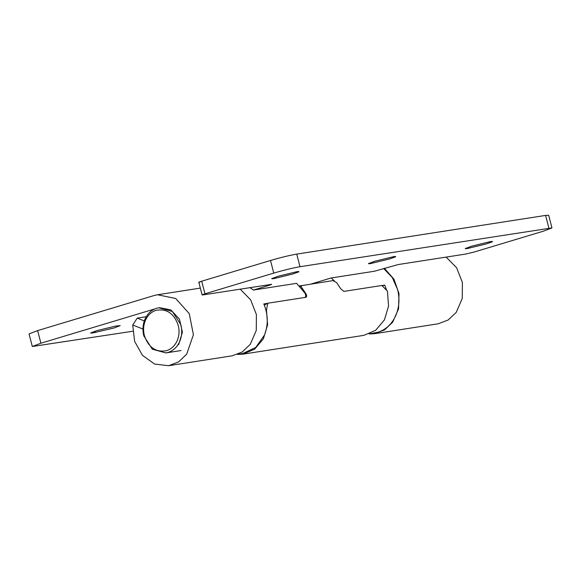 <?xml version="1.0" encoding="UTF-8"?>
<svg xmlns="http://www.w3.org/2000/svg" width="581" height="581" viewBox="0 0 581 581"><rect width="100%" height="100%" fill="white"/><g stroke="black" fill="none" stroke-linecap="round" stroke-linejoin="round"><path stroke-width="0.87" d="M144.379 335.6C143.057 330.24 143.413 325.142 145.439 320.305C147.748 315.192 151.3 311.859 156.093 310.319C166.689 308.417 174.075 313.45 178.251 325.404C179.573 330.763 179.217 335.862 177.19 340.698C174.881 345.818 171.33 349.145 166.536 350.684C155.94 352.587 148.554 347.561 144.379 335.6M144.981 319.187C147.516 313.595 151.401 309.949 156.638 308.264L158.838 307.763L172.397 311.503L180.873 324.764C182.318 330.625 181.933 336.203 179.718 341.49C177.19 347.089 173.305 350.728 168.062 352.42L165.861 352.921L152.302 349.181L143.827 335.92C142.381 330.059 142.766 324.481 144.981 319.187M267.601 303.333L263.803 303.921C268.146 314.394 268.386 324.75 264.522 334.99L255.713 347.489L242.771 353.517L237.738 354.301M249.91 287.602L253.41 290.057L296.615 283.339L304.909 293.078C306.114 295.54 306.013 297.044 304.589 297.581M299.447 285.91L301.278 285.721L300.392 286.912M383.627 268.466L392.291 277.551L397.622 289.607C399.83 298.561 399.263 307.088 395.93 315.2C392.044 323.951 386.016 329.645 377.853 332.274L369.429 333.828M334.336 280.87L331.177 277.965L374.382 271.247L398.413 264.515L465.809 254.042L474.561 251.907L543.358 231.194L551.95 227.905L300.007 266.708C292.766 267.972 284.022 270.1 273.76 273.099L204.962 293.819C201.956 294.756 201.338 295.104 203.125 294.872L271.552 284.356M381.935 285.554L384.782 285.118L386.605 290.188M331.177 277.965L311.285 283.956M382.283 285.867L384.782 285.118M32.311 346.501L29.05 333.886L37.642 330.596L40.902 343.211L32.311 346.501L132.679 331.257M142.97 329.057L132.722 325.004L134.61 341.33L142.461 355.332L154.626 364.069L168.555 365.71L178.563 361.919L186.661 354.228L193.415 334.729L189.246 313.609L175.658 298.474L157.524 294.756L154.067 295.54L37.642 330.596M132.722 325.004L137.21 318.119L144.313 320.93M92.8 332.949L114.029 327.989L120.18 325.636L115.554 326.101L96.744 330.676L90.585 333.036L92.8 332.949L92.561 332.041M168.555 365.71L232.153 355.826L242.161 352.035L250.258 344.344L256.265 330.444L256.403 314.546L250.636 299.796L240.12 289.12M384.353 268.248L393.969 279.185L399.009 293.616L398.544 308.896L392.662 322.208L384.564 329.899L374.556 333.69L369.109 333.952M159.535 307.654L170.836 309.884L179.449 319.122L182.412 332.187L178.701 344.577M40.902 343.211L154.96 308.874M446.121 257.1L456.637 267.776L462.403 282.526L462.265 298.423L456.259 312.324L448.162 320.015L438.154 323.806L374.556 333.69M146.245 316.718L137.21 318.119M368.935 263.28C368.02 263.774 368.615 263.861 370.722 263.542L389.531 258.959L395.262 256.947C396.177 256.453 395.581 256.374 393.475 256.693L374.665 261.268L368.514 263.629M395.262 256.947L395.69 256.599M272.155 278.328C271.24 278.815 271.835 278.902 273.941 278.582L292.751 274.007L298.489 271.995C299.404 271.501 298.808 271.414 296.695 271.734L277.892 276.316L271.734 278.677M298.489 271.995L298.91 271.647M465.715 248.24C464.8 248.733 465.396 248.813 467.502 248.501L486.312 243.918L492.042 241.907C492.957 241.413 492.361 241.326 490.255 241.645L471.445 246.228L465.287 248.588M492.042 241.907L492.463 241.558M198.833 282.301L202.101 294.916L203.125 294.872M199.864 282.257C198.077 282.489 198.687 282.134 201.701 281.204L270.499 260.484C280.754 257.485 289.505 255.357 296.746 254.093L300.007 266.708M548.863 228.028L545.603 215.413L548.689 215.29L551.95 227.905M545.603 215.413L296.746 254.093M270.528 284.392C272.315 284.167 271.697 284.516 268.691 285.453L253.41 290.057M264.319 305.148L267.805 303.217L266.461 309.92L267.58 324.895L263.404 338.781L254.652 349.145L242.873 354.163L363.844 335.353L375.624 330.335L384.375 319.978L388.558 306.093L387.433 291.117L381.862 285.489L343.843 291.401L340.72 288.772L336.668 282.642L332.898 280.594L301.292 285.692M266.461 309.92L265.96 310.196M301.786 285.431C300.885 285.699 300.987 286.564 302.105 288.016L301.75 288.496M305.541 294.487L306.158 294.146C306.928 295.903 306.819 296.956 305.824 297.312L267.805 303.217M302.105 288.016L306.158 294.146M242.873 354.163L237.426 354.425M95.219 332.572L94.877 331.257M201.701 281.204L204.962 293.819M273.76 273.099L270.499 260.484M268.691 285.453L268.502 284.712M181.069 350.554L165.861 352.921M299.513 285.896L301.372 285.612M157.524 294.756L200.336 288.103"/></g></svg>

